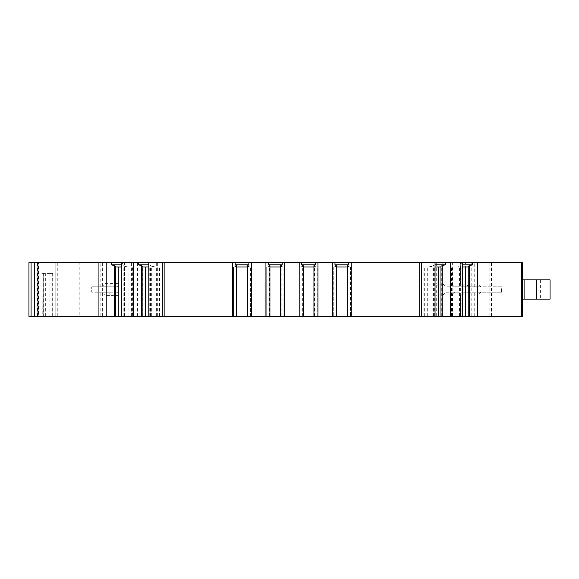 <?xml version="1.0" encoding="UTF-8"?>
<svg xmlns="http://www.w3.org/2000/svg" width="579" height="579" viewBox="0 0 579 579"><rect width="100%" height="100%" fill="white"/><g stroke="black" fill="none" stroke-linecap="round" stroke-linejoin="round"><path stroke-width="0.43" stroke-dasharray="2.9 2.17" d="M124.984 262.663L124.485 262.663L124.485 316.337L124.984 316.337L124.984 262.663L157.676 262.663L79.815 262.663L79.815 316.337L110.922 316.337L110.922 295.406L117.935 295.406L117.935 316.337L110.922 316.337M124.485 262.663L522.714 262.663L522.714 299.162L521.773 299.162L550.05 299.162M461.275 262.663L462.31 262.663L461.275 262.663L461.275 264.813L462.31 264.813M434.018 262.663L435.046 262.663L434.018 262.663L434.018 264.813L435.046 264.813M149.845 262.663L148.817 262.663L149.845 262.663L149.845 264.813L148.817 264.813M122.589 262.663L121.561 262.663L122.589 262.663L122.589 264.813L121.561 264.813M38.612 262.663L57.278 262.663L38.612 262.663L38.612 316.337L57.278 316.337L55.787 316.337L55.787 262.663L55.787 316.337L49.917 316.337L51.017 316.337L51.017 273.397L49.917 273.397L52.848 273.397L52.848 316.337M37.534 316.337L37.534 262.663L28.95 262.663L28.95 316.337L79.815 316.337M37.534 262.663L79.815 262.663M117.132 286.815L91.728 286.815L117.132 286.815L118.044 285.36L118.044 262.663L118.044 285.36M124.984 316.337L157.676 316.337L98.72 316.337L118.044 316.337L118.044 293.64L117.935 316.337M101.752 286.815L105.168 283.594L105.168 295.406L101.752 292.185L91.728 292.185L91.728 286.815L91.728 292.185L98.72 292.185L98.72 262.663L98.72 316.337L98.72 292.185L117.132 292.185L118.044 293.64M105.168 283.594L110.922 283.594L107.81 286.815M117.935 262.663L118.044 283.703M117.935 283.594L110.922 283.594L110.922 262.663M117.132 292.185L107.81 292.185L110.922 295.406L105.168 295.406M101.752 292.185L107.81 292.185M34.32 262.663L34.32 316.337L43.222 316.337L42.231 316.337L42.122 273.397L51.017 273.397M42.231 273.397L52.848 273.397M43.222 316.337L43.222 273.397L43.222 316.337M51.017 316.337L42.231 316.337M34.32 316.337L38.612 316.337M115.648 316.337L114.852 316.337L115.648 316.337M121.561 316.337L132.794 316.337L121.561 316.337M142.904 316.337L142.116 316.337L142.904 316.337M148.817 316.337L160.05 316.337L148.817 316.337M236.652 316.337L233.431 316.337L236.652 316.337L236.652 266.253L234.01 266.955L236.652 266.955M247.385 316.337L250.606 316.337L247.385 316.337L247.385 265.674M269.93 316.337L266.709 316.337L269.93 316.337L269.93 266.253L267.288 266.955L269.93 266.955M280.663 316.337L283.884 316.337L280.663 316.337L280.663 265.674M303.208 316.337L299.987 316.337L303.208 316.337L303.208 266.253L300.559 266.955L303.208 266.955M313.941 316.337L317.162 316.337L313.941 316.337L313.941 265.674M336.479 316.337L333.258 316.337L336.479 316.337L336.479 266.253L333.837 266.955L336.479 266.955M347.212 316.337L350.433 316.337L347.212 316.337L347.212 265.674M435.046 316.337L423.814 316.337L435.046 316.337M440.966 316.337L441.755 316.337L440.966 316.337M462.31 316.337L451.07 316.337L462.31 316.337M468.223 316.337L469.012 316.337L468.223 316.337M124.485 316.337L522.714 316.337L522.714 299.162M123.211 316.337L123.211 265.674L122.589 264.813M124.442 316.337L124.442 266.253L123.211 265.674M124.442 266.253L128.125 266.955L121.561 266.955M115.648 266.955L114.997 266.955L115.648 266.253M114.852 316.337L114.997 266.955M114.852 266.955L128.125 266.955M128.922 316.337L128.922 266.955M151.698 316.337L151.698 266.253L149.845 264.813M151.698 266.253L155.382 266.955L148.817 266.955M142.904 266.955L142.253 266.955L142.904 266.253M150.468 316.337L150.468 265.674M156.185 316.337L156.185 266.955L155.382 266.955M142.116 316.337L142.253 266.955M142.116 266.955L156.185 266.955M313.941 266.253L316.583 266.955L313.941 266.955M303.208 265.674L303.208 266.253M302.665 316.337L302.665 266.955L299.987 266.955L299.987 316.337L299.987 266.955L300.559 266.955M302.665 266.955L316.583 266.955M317.162 316.337L317.162 266.955L317.162 316.337M347.212 266.253L349.861 266.955L347.212 266.955M336.479 265.674L336.479 266.253M333.837 266.955L333.258 266.955L333.258 316.337L333.258 266.955L350.433 266.955L350.433 316.337L350.433 266.955L349.861 266.955M280.663 266.253L283.312 266.955L280.663 266.955M269.93 265.674L269.93 266.253M269.394 316.337L269.394 266.955L266.709 266.955L266.709 316.337L266.709 266.955L267.288 266.955M269.394 266.955L283.312 266.955M283.884 316.337L283.884 266.955L283.884 316.337M247.385 266.253L250.034 266.955L247.385 266.955M236.652 265.674L236.652 266.253M236.116 316.337L236.116 266.955L233.431 266.955L233.431 316.337L233.431 266.955L234.01 266.955M236.116 266.955L250.034 266.955M250.606 316.337L250.606 266.955L250.606 316.337M460.66 316.337L460.66 265.674L461.275 264.813M468.223 266.253L468.874 266.955L468.223 266.955M460.66 265.674L455.745 266.955L462.31 266.955M469.012 316.337L468.874 266.955M454.942 316.337L454.942 266.955L451.07 266.955L469.012 266.955M454.942 266.955L455.745 266.955M459.429 316.337L459.429 266.253M441.755 316.337L441.755 266.955L440.966 266.253M427.686 316.337L427.686 266.955L423.814 266.955L441.755 266.955M432.173 316.337L432.173 266.253L428.489 266.955L435.046 266.955M427.686 266.955L428.489 266.955M433.403 316.337L433.403 265.674L432.173 266.253M433.403 265.674L434.018 264.813M440.966 266.955L441.618 266.955M522.714 279.838L550.05 279.838M477.414 284.13L460.457 284.13L477.414 284.13L480.975 286.815L501.53 286.815L501.53 292.185L446.474 292.185L442.913 294.87L436.689 294.87L436.689 284.13L442.913 284.13L446.474 286.815L467.036 286.815L467.036 292.185M460.457 284.13L460.457 262.663L460.457 284.13M501.53 292.185L469.497 292.185L465.14 294.87L460.457 294.87L460.457 316.337L460.457 294.87L463.128 294.87L463.128 284.13M480.975 292.185L477.414 294.87L463.128 294.87M501.53 286.815L467.036 286.815M480.975 286.815L469.497 286.815L480.071 286.815L480.071 262.663M436.689 262.663L436.689 284.13L450.448 284.13L455.405 286.815L480.071 286.815M455.405 286.815L446.474 286.815M465.14 284.13L469.497 286.815M450.448 284.13L442.913 284.13M469.497 292.185L446.474 292.185M481.931 286.815L481.931 262.663L481.931 286.815M481.931 316.337L481.931 292.185L481.931 316.337M477.414 294.87L465.14 294.87M455.405 292.185L450.448 294.87L442.913 294.87M448.964 316.337L448.964 294.87L450.448 294.87M448.964 294.87L436.682 294.87L436.689 316.337M115.923 262.663L115.923 286.815M100.84 286.815L100.84 262.663M115.923 292.185L115.923 316.337M100.84 316.337L100.84 292.185M34.595 316.337L34.595 262.663M34.892 273.397L34.892 316.337M39.133 273.397L39.133 316.337M45.343 316.337L45.343 273.397M52.66 316.337L52.66 273.397M55.772 316.337L55.772 273.397M57.22 316.337L57.22 262.663M52.986 316.337L52.986 262.663M132.309 316.337L132.309 266.955M131.65 316.337L131.65 266.955M121.981 316.337L121.981 266.955M149.237 316.337L149.237 266.955M158.907 316.337L158.907 266.955M159.565 316.337L159.565 266.955M314.477 316.337L314.477 266.955M335.943 316.337L335.943 266.955M347.755 316.337L347.755 266.955M281.199 316.337L281.199 266.955M247.928 316.337L247.928 266.955M451.562 316.337L451.562 266.955M452.221 316.337L452.221 266.955M461.89 316.337L461.89 266.955M434.634 316.337L434.634 266.955M424.957 316.337L424.957 266.955M424.298 316.337L424.298 266.955M521.773 316.337L521.773 299.162M491.455 316.337L491.455 262.663M540.62 279.838L540.62 299.162M521.773 279.838L521.773 262.663M489.183 316.337L489.183 262.663M471.19 262.663L471.19 316.337M465.415 284.311L465.415 262.663M480.071 316.337L480.071 292.185M465.415 316.337L465.415 294.689M474.722 316.337L474.722 292.185M474.722 286.815L474.722 262.663M452.633 316.337L452.633 293.785M448.964 284.13L448.964 262.663M452.633 285.215L452.633 262.663M442.197 316.337L442.197 294.87M442.197 284.13L442.197 262.663M149.085 316.337L149.085 262.663M131.599 316.337L131.599 262.663M156.67 316.337L156.67 262.663M137.418 316.337L137.418 262.663M102.36 316.337L102.36 262.663M43.331 273.397L43.331 316.337M42.122 316.337L42.122 273.397M55.881 316.337L55.881 273.397M49.917 273.397L49.917 316.337M57.278 316.337L57.278 262.663M132.794 266.955L132.794 316.337M160.05 266.955L160.05 316.337M451.07 266.955L451.07 316.337M423.814 266.955L423.814 316.337M157.676 262.663L157.676 316.337"/><path stroke-width="0.87" d="M521.346 316.337L521.346 262.663L522.714 262.663L522.714 316.337L469.453 316.337L469.453 265.674L472.529 264.813L472.529 262.663L477.661 262.663L477.661 316.337M521.346 262.663L477.661 262.663M435.046 262.663L435.046 316.337L419.724 316.337L419.724 262.663L472.529 262.663M419.724 262.663L351.221 262.663L351.221 316.337L347.212 316.337L347.212 265.674L348.717 264.813L334.98 264.813L336.479 265.674L336.479 316.337L347.212 316.337M232.649 262.663L232.649 316.337L162.294 316.337L162.294 262.663L351.221 262.663M162.294 262.663L138.598 262.663L138.598 264.813L142.904 266.253L142.904 316.337L162.294 316.337M106.21 262.663L106.21 316.337L28.95 316.337L28.95 262.663L138.598 262.663M106.21 316.337L142.904 316.337M232.649 316.337L336.479 316.337M419.724 316.337L351.221 316.337M435.046 316.337L469.453 316.337M34.32 262.663L34.32 316.337M121.561 262.663L121.561 316.337M133.467 262.663L133.467 316.337M148.817 262.663L148.817 316.337M114.418 316.337L114.418 265.674L111.334 264.813L121.561 264.813M121.561 266.955L115.648 266.955M114.418 265.674L115.648 266.253L115.648 316.337M111.334 262.663L111.334 264.813M141.674 316.337L141.674 265.674M148.817 264.813L138.598 264.813M148.817 266.955L142.904 266.955M317.943 262.663L317.943 316.337M332.476 262.663L332.476 316.337M284.665 262.663L284.665 316.337M299.198 262.663L299.198 316.337M251.395 262.663L251.395 316.337M265.927 262.663L265.927 316.337M313.941 316.337L313.941 265.674L315.439 264.813L301.702 264.813L303.208 265.674L303.208 316.337M315.439 262.663L315.439 264.813M313.941 266.955L303.208 266.955M301.702 262.663L301.702 264.813M334.98 262.663L334.98 264.813M347.212 266.955L336.479 266.955M348.717 262.663L348.717 264.813M280.663 316.337L280.663 265.674L282.168 264.813L268.424 264.813L269.93 265.674L269.93 316.337M282.168 262.663L282.168 264.813M280.663 266.955L269.93 266.955M268.424 262.663L268.424 264.813M247.385 316.337L247.385 265.674L248.89 264.813L235.154 264.813L236.652 265.674L236.652 316.337M248.89 262.663L248.89 264.813M247.385 266.955L236.652 266.955M235.154 262.663L235.154 264.813M462.31 262.663L462.31 316.337M450.404 262.663L450.404 316.337M462.31 264.813L472.529 264.813M468.223 316.337L468.223 266.253L469.453 265.674M462.31 266.955L468.223 266.955M442.197 316.337L442.197 265.674L445.273 264.813L445.273 262.663M440.966 316.337L440.966 266.253L442.197 265.674M435.046 264.813L445.273 264.813M435.046 266.955L440.966 266.955M522.714 279.838L550.05 279.838L550.05 299.162L522.714 299.162M31.071 316.337L31.071 262.663M37.982 262.663L37.982 316.337M118.239 316.337L118.239 266.955M145.503 316.337L145.503 266.955M164.139 316.337L164.139 262.663M421.577 316.337L421.577 262.663M465.625 316.337L465.625 266.955M438.368 316.337L438.368 266.955M524.089 279.838L524.089 299.162M536.32 279.838L536.32 299.162"/></g></svg>
